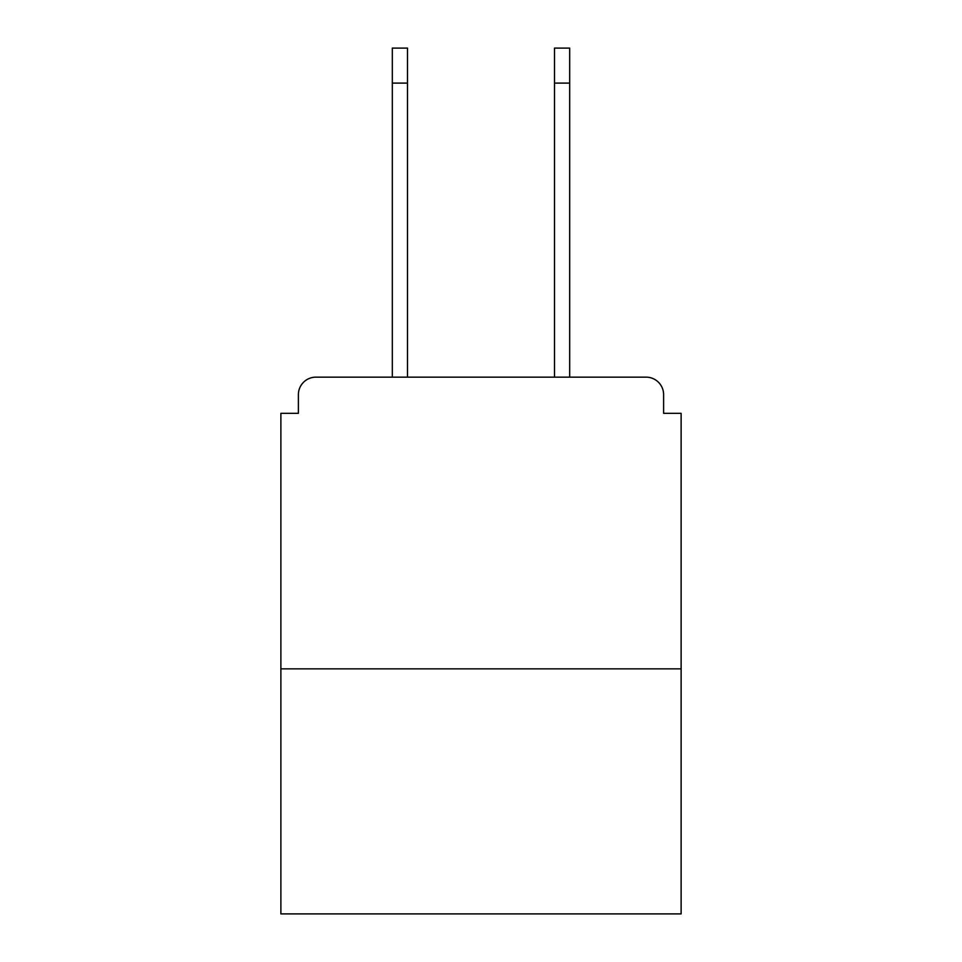 <?xml version="1.0" encoding="UTF-8"?>
<svg xmlns="http://www.w3.org/2000/svg" width="962" height="962" viewBox="0 0 962 962"><rect width="100%" height="100%" fill="white"/><g stroke="black" fill="none" stroke-linecap="round" stroke-linejoin="round"><path stroke-width="1.44" d="M663.612 413.323L663.612 394.648L663.612 413.323L681.12 413.323L681.12 913.9L280.88 913.9L280.88 413.323L298.388 413.323L298.388 394.648L298.388 413.323M681.12 668.867L280.88 668.867M663.612 394.648A17.508 17.508 0 0 0 646.103 377.152L315.897 377.152A17.508 17.508 0 0 0 298.388 394.648M646.103 377.152L569.684 377.152L646.103 377.152L569.684 377.152L569.684 83.105L554.509 83.105L554.509 48.1L569.684 48.1L569.684 83.105M392.316 83.105L392.316 48.1L407.491 48.1L407.491 83.105L392.316 83.105L392.316 377.152L315.897 377.152M407.491 377.152L407.491 83.105M554.509 377.152L554.509 83.105"/></g></svg>

